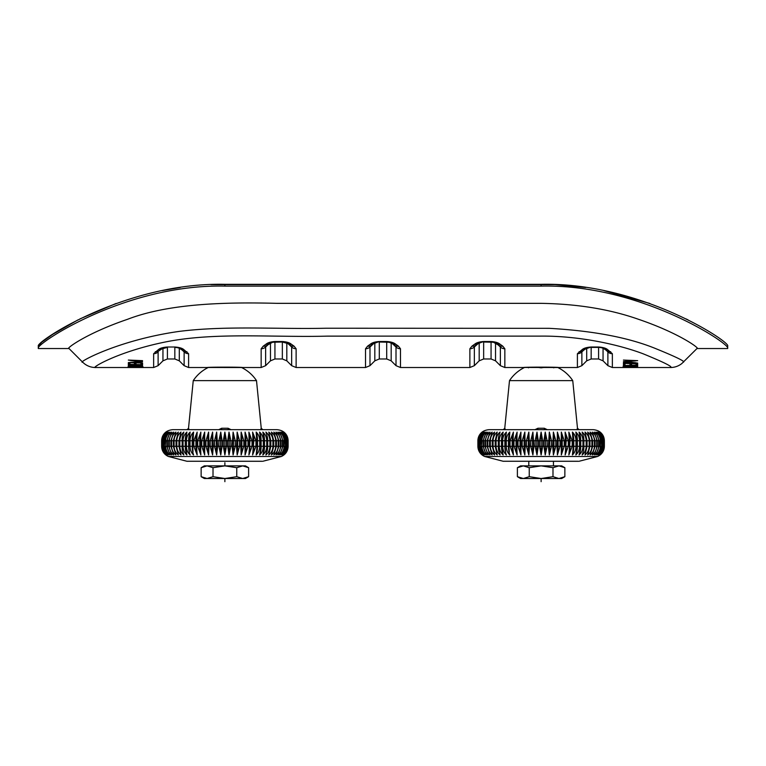 <?xml version="1.0" encoding="UTF-8"?>
<svg xmlns="http://www.w3.org/2000/svg" width="766" height="766" viewBox="0 0 766 766"><rect width="100%" height="100%" fill="white"/><g stroke="black" fill="none" stroke-linecap="round" stroke-linejoin="round"><path stroke-width="1.15" d="M552.985 467.7L558.921 465.872L564.858 467.7L558.921 465.872L541.122 465.872L529.249 467.7L529.249 476.682L541.122 478.52L552.985 476.682L552.985 467.7L541.122 465.872L523.322 465.872L517.385 467.7L517.385 476.682L523.322 478.52L529.249 476.682M517.385 476.682L520.564 478.52L558.921 478.52L564.858 476.682L558.921 478.52L552.985 476.682M558.921 478.52L561.679 478.52L564.858 476.682L564.858 467.7L561.679 465.872L558.921 465.872M529.249 467.7L523.322 465.872L520.564 465.872L517.385 467.7M208.285 367.479A37.946 37.946 0 0 0 193.252 380.625L256.505 380.625L261.244 428.251L262.815 429.678M260.861 429.678L261.101 428.251L260.861 429.678M188.896 429.678L188.656 428.251L188.896 429.678M218.712 429.678L221.69 428.251L228.076 428.251L231.045 429.678M161.636 440.747L161.837 446.3L161.636 440.747C161.741 437.147 163.148 434.265 165.849 432.081C163.254 434.255 161.885 437.147 161.75 440.747L161.75 446.3C161.885 449.891 163.254 452.783 165.849 454.956C163.148 452.773 161.741 449.891 161.636 446.3L161.636 440.747C162.287 434.025 165.983 430.329 172.704 429.678L277.062 429.678C283.784 430.329 287.47 434.025 288.131 440.747C288.016 437.147 286.608 434.265 283.908 432.081C286.58 434.255 287.987 437.147 288.121 440.747L288.121 446.3C288.016 449.891 286.608 452.773 283.908 454.956C286.58 452.783 287.987 449.891 288.121 446.3L288.016 440.747C287.911 437.147 286.541 434.265 283.908 432.081M182.634 435.672A15.808 10.983 -90 0 0 182.432 436.639A15.808 10.983 -90 0 0 182.049 440.747L183.036 440.747L183.036 446.3L179.828 446.3C179.924 449.881 181.274 452.773 183.85 454.956L182.5 450.724L182.088 440.747L161.837 440.747C161.942 437.147 163.378 434.265 166.136 432.081C163.627 434.255 162.296 437.147 162.162 440.747L162.162 446.3L162.344 440.747C162.449 437.147 163.905 434.265 166.71 432.081C164.288 434.265 163.014 437.156 162.89 440.747L162.89 446.3L163.148 440.747C163.254 437.147 164.728 434.265 167.572 432.081C165.236 434.255 164.01 437.147 163.914 440.747L163.914 446.3L164.259 440.747C164.364 437.147 165.849 434.265 168.702 432.081C166.49 434.255 165.332 437.147 165.236 440.747L165.236 446.3L165.667 440.747C165.772 437.156 167.256 434.265 170.119 432.081L166.844 440.747L166.844 446.3L167.361 446.3L167.361 440.747C167.467 437.147 168.941 434.265 171.795 432.081L168.74 440.747L168.74 446.3L169.334 446.3L169.334 440.747C169.439 437.147 170.904 434.265 173.729 432.081L170.914 440.747L170.914 446.3L171.584 446.3L171.584 440.747C171.68 437.147 173.126 434.265 175.912 432.081L173.346 440.747L173.346 446.3L174.083 446.3L174.083 440.747C174.179 437.147 175.596 434.265 178.334 432.081L176.027 440.747L176.027 446.3L176.841 446.3L176.841 440.747C176.927 437.147 178.315 434.265 180.987 432.081L178.947 440.747L178.947 446.3L179.828 446.3L179.828 440.747C179.914 437.147 181.255 434.265 183.85 432.081L182.5 436.323L182.088 446.3A15.808 10.983 90 0 0 182.432 450.408A15.808 10.983 90 0 0 182.653 451.433M186.914 432.081L185.449 440.747L183.036 440.747C183.112 437.147 184.405 434.265 186.914 432.081L186.894 432.129A15.808 10.159 -90 0 1 186.894 432.12A15.808 10.159 -90 0 0 185.248 440.747L185.248 446.3A15.808 10.159 90 0 0 186.885 454.899A15.808 10.159 90 0 0 186.894 454.918L185.449 446.3L186.444 446.3L186.444 440.747C186.521 437.147 187.756 434.265 190.16 432.081L188.991 440.747L188.991 446.3L190.035 446.3L190.035 440.747C190.112 437.147 191.289 434.265 193.578 432.081L192.716 446.3L193.808 446.3L193.808 440.747L197.149 432.081L196.584 446.3L197.724 446.3L197.724 440.747L200.855 432.081L200.606 446.3L201.774 446.3L201.774 440.747L204.675 432.081L204.733 446.3L205.939 446.3L205.939 440.747L208.601 432.081L208.965 446.3L210.19 446.3L210.19 440.747L212.603 432.081L213.274 446.3L214.518 446.3L214.518 440.747L216.663 432.081L217.64 446.3L218.894 446.3L218.894 440.747L220.761 432.081L222.044 440.747L222.044 446.3L223.308 446.3L223.308 440.747L224.878 432.081L226.458 440.747L226.458 446.3L227.722 446.3L229.005 454.956L230.863 446.3L232.117 446.3L233.103 432.081L235.239 440.747L235.239 446.3L236.483 446.3L237.163 432.081L239.566 440.747L239.566 446.3L240.792 446.3L241.166 432.081L243.827 440.747L243.827 446.3L245.024 446.3L245.082 432.081L247.983 440.747L247.983 446.3L249.161 446.3L248.902 432.081L252.033 440.747L252.033 446.3L253.173 446.3L252.608 432.081L255.959 440.747L255.959 446.3L257.05 446.3L256.179 432.081C258.468 434.245 259.645 437.137 259.722 440.747L259.722 446.3L260.775 446.3L260.775 440.747L259.597 432.081C262.001 434.255 263.236 437.147 263.322 440.747L263.322 446.3L264.318 446.3L264.318 440.747L262.853 432.081C265.323 434.255 266.625 437.147 266.731 440.747L266.731 446.3L267.669 446.3L267.42 437.242L265.917 432.081C268.483 434.265 269.824 437.147 269.938 440.747L269.938 446.3L270.81 446.3L270.81 440.747L268.78 432.081C271.432 434.274 272.82 437.156 272.926 440.747L272.926 446.3L273.74 446.3L273.74 440.747L271.423 432.081C274.142 434.265 275.559 437.156 275.674 440.747L275.674 446.3L276.421 446.3L276.421 440.747L273.845 432.081C276.622 434.274 278.068 437.156 278.182 440.747L278.182 446.3L278.853 446.3L278.853 440.747L276.038 432.081C278.853 434.274 280.318 437.166 280.423 440.747L280.423 446.3L281.017 446.3L281.017 440.747L277.972 432.081C280.806 434.274 282.281 437.156 282.405 440.747L282.405 446.3L282.913 446.3L282.913 440.747L279.647 432.081C282.482 434.265 283.966 437.156 284.1 440.747L284.1 446.3L284.531 440.747C284.435 437.147 283.276 434.265 281.055 432.081C283.889 434.265 285.373 437.147 285.498 440.747L285.498 446.3L285.852 440.747C285.747 437.147 284.531 434.265 282.194 432.081C285 434.265 286.474 437.147 286.608 440.747L286.608 446.3L286.877 440.747C286.771 437.147 285.498 434.265 283.047 432.081C285.823 434.255 287.279 437.147 287.422 440.747L287.422 446.3L287.595 440.747C287.489 437.147 286.168 434.265 283.621 432.081C286.35 434.255 287.786 437.147 287.93 440.747L288.016 446.3L288.016 440.747L267.707 440.747L267.707 446.3A15.808 10.983 90 0 1 267.334 450.408A15.808 10.983 90 0 1 267.142 451.318M186.914 454.956C184.424 452.773 183.131 449.881 183.036 446.3L185.449 446.3L185.449 440.747L229.178 440.747L229.178 446.3L227.722 446.3L227.722 440.747L229.005 432.081L230.863 440.747L230.863 446.3L229.178 446.3A15.808 1.101 90 0 1 229.005 454.956M229.005 432.081A15.808 1.101 -90 0 1 229.178 440.747L264.509 440.747A15.808 10.159 -90 0 0 262.872 432.139L262.853 432.081M284.224 432.57L283.621 432.081M284.253 433.125L283.047 432.081M224.878 454.956L226.458 446.3L224.878 446.3L224.878 454.956L223.308 446.3L224.878 446.3L224.878 432.081M220.761 454.956L222.044 446.3L220.579 446.3A15.808 1.101 90 0 0 220.761 454.956L218.894 446.3L220.579 446.3L220.579 440.747A15.808 1.101 -90 0 1 220.761 432.081M216.663 454.956L217.64 446.3L216.299 446.3A15.808 2.202 90 0 0 216.663 454.956L214.518 446.3L216.299 446.3L216.299 440.747A15.808 2.202 -90 0 1 216.663 432.081M212.603 454.956L213.274 446.3L212.067 446.3A15.808 3.284 90 0 0 212.603 454.956L210.19 446.3L212.067 446.3L212.067 440.747A15.808 3.284 -90 0 1 212.603 432.081M208.601 454.956L208.965 446.3L207.883 446.3A15.808 4.357 90 0 0 208.601 454.956L205.939 446.3L207.883 446.3L207.883 440.747A15.808 4.357 -90 0 1 208.601 432.081M204.675 454.956L204.733 446.3L203.794 446.3A15.808 5.41 90 0 0 204.675 454.956L201.774 446.3L203.794 446.3L203.794 440.747A15.808 5.41 -90 0 1 204.675 432.081M200.855 454.956L200.606 446.3L199.802 446.3A15.808 6.434 90 0 0 200.855 454.956L197.724 446.3L199.802 446.3L199.802 440.747A15.808 6.434 -90 0 1 200.855 432.081M197.149 454.956L196.584 446.3L195.933 446.3A15.808 7.421 90 0 0 197.149 454.956L193.808 446.3L195.933 446.3L195.933 440.747A15.808 7.421 -90 0 1 197.149 432.081M193.032 451.816L192.716 446.3L192.209 446.3A15.808 8.378 90 0 0 193.578 454.956C191.289 452.773 190.112 449.891 190.035 446.3L192.209 446.3L192.209 440.747A15.808 8.378 -90 0 1 193.578 432.081M189.422 451.816L188.647 446.3A15.808 9.297 90 0 0 190.16 454.956C187.756 452.773 186.521 449.891 186.444 446.3L188.647 446.3L188.647 440.747A15.808 9.297 -90 0 1 190.16 432.081M180.987 454.956L178.947 446.3L176.841 446.3C176.927 449.891 178.315 452.773 180.987 454.956M178.334 454.956L176.027 446.3L174.083 446.3C174.179 449.891 175.596 452.773 178.334 454.956M175.912 454.956L173.346 446.3L171.584 446.3C171.68 449.891 173.126 452.773 175.912 454.956M173.729 454.956L170.914 446.3L169.334 446.3C169.439 449.891 170.904 452.773 173.729 454.956M171.795 454.956L168.74 446.3L167.361 446.3C167.467 449.891 168.941 452.773 171.795 454.956M170.119 454.956L166.844 446.3L165.667 446.3C165.772 449.891 167.256 452.773 170.119 454.956M168.702 454.956C166.49 452.783 165.332 449.891 165.236 446.3L164.259 446.3C164.364 449.891 165.849 452.773 168.702 454.956M167.572 454.956C165.236 452.783 164.01 449.891 163.914 446.3L163.148 446.3C163.254 449.891 164.728 452.773 167.572 454.956M166.71 454.956C164.288 452.783 163.014 449.891 162.89 446.3L162.344 446.3C162.449 449.891 163.905 452.773 166.71 454.956M166.136 454.956C163.618 452.783 162.296 449.891 162.162 446.3L161.837 446.3C161.942 449.891 163.378 452.773 166.136 454.956M185.975 451.816L186.894 454.908M284.253 453.912L283.047 454.956C285.823 452.783 287.279 449.891 287.422 446.3L286.877 446.3C286.771 449.891 285.498 452.773 283.047 454.956M284.224 454.468L283.621 454.956C286.35 452.783 287.786 449.891 287.93 446.3L287.595 446.3C287.489 449.891 286.168 452.773 283.621 454.956M261.57 461.266L186.923 461.266L168.338 456.469L281.419 456.469C285.68 454.42 287.92 451.021 288.131 446.3L288.016 446.3C287.911 449.891 286.541 452.773 283.908 454.956M282.194 454.956C285 452.783 286.474 449.891 286.608 446.3L285.852 446.3C285.747 449.891 284.531 452.773 282.194 454.956M281.055 454.956C283.88 452.783 285.364 449.891 285.498 446.3L284.531 446.3C284.435 449.891 283.276 452.773 281.055 454.956M279.647 454.956C282.472 452.783 283.956 449.891 284.1 446.3L282.913 446.3L279.647 454.956M277.972 454.956C280.787 452.783 282.271 449.891 282.405 446.3L281.017 446.3L277.972 454.956M276.038 454.956C278.834 452.783 280.299 449.891 280.423 446.3L278.853 446.3L276.038 454.956M273.845 454.956C276.612 452.783 278.058 449.891 278.182 446.3L276.421 446.3L273.845 454.956M271.423 454.956C274.132 452.783 275.549 449.891 275.674 446.3L273.74 446.3L271.423 454.956M268.78 454.956C271.423 452.783 272.801 449.891 272.926 446.3L270.81 446.3L268.78 454.956M265.917 454.956C268.483 452.783 269.824 449.891 269.938 446.3L267.669 446.3L265.917 454.956M262.853 454.956C265.333 452.783 266.625 449.891 266.731 446.3L264.509 446.3A15.808 10.159 90 0 1 262.872 454.899L264.509 446.3L264.509 440.747L267.707 440.747A15.808 10.983 -90 0 0 267.334 436.639M259.597 454.956C261.982 452.783 263.217 449.891 263.322 446.3L261.12 446.3A15.808 9.297 90 0 1 259.597 454.956L261.12 446.3L261.12 440.747A15.808 9.297 -90 0 0 259.597 432.081M256.179 454.956C258.448 452.783 259.626 449.891 259.722 446.3L257.548 446.3A15.808 8.378 90 0 1 256.179 454.956L257.05 446.3L257.548 446.3L257.548 440.747A15.808 8.378 -90 0 0 256.179 432.081M252.608 454.956L255.959 446.3L253.824 446.3A15.808 7.421 90 0 1 252.608 454.956L253.824 440.747A15.808 7.421 -90 0 0 252.608 432.081M248.902 454.956L252.033 446.3L249.955 446.3A15.808 6.434 90 0 1 248.902 454.956L249.955 440.747A15.808 6.434 -90 0 0 248.902 432.081M245.082 454.956L247.983 446.3L245.963 446.3A15.808 5.41 90 0 1 245.082 454.956L245.024 446.3L245.963 446.3L245.963 440.747A15.808 5.41 -90 0 0 245.082 432.081M241.166 454.956L243.827 446.3L241.874 446.3A15.808 4.357 90 0 1 241.166 454.956L240.792 446.3L241.874 446.3L241.874 440.747A15.808 4.357 -90 0 0 241.166 432.081M237.163 454.956L239.566 446.3L237.699 446.3A15.808 3.284 90 0 1 237.163 454.956L236.483 446.3L237.699 446.3L237.699 440.747A15.808 3.284 -90 0 0 237.163 432.081M233.103 454.956L235.239 446.3L233.458 446.3A15.808 2.202 90 0 1 233.103 454.956L232.117 446.3L233.458 446.3L233.458 440.747A15.808 2.202 -90 0 0 233.103 432.081M228.211 429.678L228.076 428.251M221.546 429.678L221.69 428.251M261.244 428.251L261.101 428.251A1.58 1.58 -90 0 0 262.671 429.678M187.086 429.678A1.58 1.58 90 0 0 188.656 428.251L186.942 429.678M546.33 367.115L541.122 367.833L535.903 367.115M553.77 367.833L553.77 367.307M528.473 367.307L528.473 367.833M236.751 467.7L242.678 465.872L248.615 467.7L242.678 465.872L224.878 465.872L213.015 467.7L213.015 476.682L224.878 478.52L236.751 476.682L236.751 467.7L224.878 465.872L207.079 465.872L201.142 467.7L201.142 476.682L207.079 478.52L213.015 476.682M201.142 476.682L204.321 478.52L242.678 478.52L248.615 476.682L242.678 478.52L236.751 476.682M242.678 478.52L245.436 478.52L248.615 476.682L248.615 467.7L245.436 465.872L242.678 465.872M213.015 467.7L207.079 465.872L204.321 465.872L201.142 467.7M541.801 284.32L555.159 284.636M555.034 284.626L210.947 284.626M524.519 367.479A37.946 37.946 0 0 0 509.495 380.625L572.748 380.625L577.487 428.251L579.058 429.678M577.104 429.678L577.344 428.251L577.104 429.678M505.139 429.678L504.899 428.251L505.139 429.678M534.955 429.678L537.923 428.251L544.31 428.251L547.288 429.678M477.879 440.747L478.07 446.3L477.869 440.747C477.984 437.147 479.392 434.265 482.092 432.081C479.487 434.255 478.118 437.147 477.984 440.747L477.984 446.3C478.118 449.891 479.487 452.783 482.092 454.956C479.392 452.773 477.984 449.891 477.879 446.3L477.879 440.747C478.53 434.025 482.216 430.329 488.938 429.678L593.296 429.678C600.017 430.329 603.713 434.025 604.364 440.747C604.259 437.147 602.852 434.265 600.151 432.081C602.823 434.255 604.221 437.147 604.364 440.747L604.364 446.3C604.259 449.891 602.852 452.773 600.151 454.956C602.823 452.783 604.23 449.891 604.364 446.3L604.25 440.747C604.144 437.147 602.775 434.265 600.151 432.081M498.886 451.433A15.808 10.983 90 0 1 498.666 450.408A15.808 10.983 90 0 1 498.293 446.3L500.083 454.956C497.507 452.773 496.167 449.881 496.062 446.3L498.293 446.3L498.293 440.747L478.07 440.747C478.185 437.147 479.612 434.265 482.379 432.081C479.861 434.255 478.539 437.147 478.405 440.747L478.405 446.3L478.578 440.747C478.683 437.147 480.148 434.265 482.953 432.081C480.521 434.265 479.248 437.156 479.123 440.747L479.123 446.3L479.392 440.747C479.497 437.147 480.971 434.265 483.806 432.081C481.469 434.255 480.253 437.147 480.148 440.747L480.148 446.3L480.502 440.747C480.608 437.147 482.092 434.265 484.945 432.081C482.724 434.255 481.575 437.147 481.469 440.747L481.469 446.3L481.9 440.747C482.005 437.156 483.49 434.265 486.353 432.081L483.087 440.747L483.087 446.3L483.595 446.3L483.595 440.747C483.7 437.147 485.184 434.265 488.028 432.081L484.983 440.747L484.983 446.3L485.577 446.3L485.577 440.747C485.673 437.147 487.138 434.265 489.962 432.081L487.147 440.747L487.147 446.3L487.818 446.3L487.818 440.747C487.913 437.147 489.359 434.265 492.155 432.081L489.579 440.747L489.579 446.3L490.326 446.3L490.326 440.747C490.422 437.147 491.839 434.265 494.577 432.081L492.26 440.747L492.26 446.3L493.074 446.3L493.074 440.747C493.17 437.147 494.549 434.265 497.22 432.081L495.19 440.747L495.19 446.3L496.062 446.3L496.062 440.747C496.148 437.147 497.488 434.265 500.083 432.081L498.743 436.323L498.331 446.3L499.269 446.3L499.269 440.747C499.355 437.147 500.648 434.265 503.147 432.081L503.128 432.129A15.808 10.159 -90 0 1 503.138 432.12A15.808 10.159 -90 0 0 501.491 440.747L501.491 446.3A15.808 10.159 90 0 0 503.128 454.899A15.808 10.159 90 0 0 503.138 454.918L501.682 446.3L502.678 446.3L502.678 440.747C502.755 437.147 503.999 434.265 506.403 432.081L505.225 440.747L505.225 446.3L506.278 446.3L506.278 440.747C506.345 437.147 507.532 434.265 509.821 432.081L508.95 446.3L510.041 446.3L510.041 440.747L513.392 432.081L512.827 446.3L513.967 446.3L513.967 440.747L517.098 432.081L516.839 446.3L518.017 446.3L518.017 440.747L520.918 432.081L520.976 446.3L522.173 446.3L522.173 440.747L524.834 432.081L525.208 446.3L526.433 446.3L526.433 440.747L528.837 432.081L529.517 446.3L530.761 446.3L530.761 440.747L532.897 432.081L533.883 446.3L535.137 446.3L535.137 440.747L536.995 432.081L538.278 440.747L538.278 446.3L539.542 446.3L539.542 440.747L541.122 432.081L542.692 440.747L542.692 446.3L543.956 446.3L545.239 454.956L547.106 446.3L548.36 446.3L549.337 432.081L551.482 440.747L551.482 446.3L552.726 446.3L553.397 432.081L555.81 440.747L555.81 446.3L557.035 446.3L557.399 432.081L560.061 440.747L560.061 446.3L561.267 446.3L561.325 432.081L564.226 440.747L564.226 446.3L565.394 446.3L565.145 432.081L568.276 440.747L568.276 446.3L569.416 446.3L568.851 432.081L572.192 440.747L572.192 446.3L573.284 446.3L572.422 432.081C574.701 434.245 575.888 437.137 575.965 440.747L575.965 446.3L577.009 446.3L577.009 440.747L575.841 432.081C578.234 434.255 579.479 437.147 579.556 440.747L579.556 446.3L580.551 446.3L580.551 440.747L579.086 432.081C581.566 434.255 582.859 437.147 582.964 440.747L582.964 446.3L583.912 446.3L583.663 437.242L582.15 432.081C584.726 434.265 586.067 437.147 586.172 440.747L586.172 446.3L587.053 446.3L587.053 440.747L585.013 432.081C587.675 434.274 589.054 437.156 589.159 440.747L589.159 446.3L589.973 446.3L589.973 440.747L587.666 432.081C590.385 434.265 591.802 437.156 591.917 440.747L591.917 446.3L592.654 446.3L592.654 440.747L590.088 432.081C592.865 434.274 594.301 437.156 594.416 440.747L594.416 446.3L595.086 446.3L595.086 440.747L592.271 432.081C595.086 434.274 596.551 437.166 596.666 440.747L596.666 446.3L597.26 446.3L597.26 440.747L594.205 432.081C597.04 434.274 598.524 437.156 598.639 440.747L598.639 446.3L599.156 446.3L599.156 440.747L595.881 432.081C598.725 434.265 600.209 437.156 600.333 440.747L600.333 446.3L600.764 440.747C600.668 437.147 599.51 434.265 597.298 432.081C600.123 434.265 601.607 437.147 601.741 440.747L601.741 446.3L602.086 440.747C601.99 437.147 600.774 434.265 598.428 432.081C601.243 434.265 602.718 437.147 602.852 440.747L602.852 446.3L603.11 440.747C603.014 437.147 601.731 434.265 599.29 432.081C602.066 434.255 603.522 437.147 603.656 440.747L603.656 446.3L603.838 440.747C603.732 437.147 602.411 434.265 599.864 432.081C602.593 434.255 604.029 437.147 604.163 440.747L604.163 446.3L604.25 440.747L583.951 440.747L583.5 450.724L582.15 454.956C584.717 452.783 586.067 449.891 586.172 446.3L583.951 446.3A15.808 10.983 90 0 1 583.568 450.408A15.808 10.983 90 0 1 583.376 451.318M503.147 432.081L501.682 440.747L501.682 446.3L499.269 446.3C499.365 449.881 500.658 452.773 503.147 454.956M498.867 435.672A15.808 10.983 -90 0 0 498.666 436.639A15.808 10.983 -90 0 0 498.293 440.747L545.421 440.747L545.421 446.3L543.956 446.3L543.956 440.747L545.239 432.081L547.106 440.747L547.106 446.3L545.421 446.3A15.808 1.101 90 0 1 545.239 454.956M545.239 432.081A15.808 1.101 -90 0 1 545.421 440.747L580.752 440.747A15.808 10.159 -90 0 0 579.115 432.139L579.086 432.081M600.458 432.57L599.864 432.081M600.487 433.125L599.29 432.081M541.122 454.956L542.692 446.3L541.122 446.3L541.122 454.956L539.542 446.3L541.122 446.3L541.122 432.081M536.995 454.956L538.278 446.3L536.822 446.3A15.808 1.101 90 0 0 536.995 454.956L535.137 446.3L536.822 446.3L536.822 440.747A15.808 1.101 -90 0 1 536.995 432.081M532.897 454.956L533.883 446.3L532.542 446.3A15.808 2.202 90 0 0 532.897 454.956L530.761 446.3L532.542 446.3L532.542 440.747A15.808 2.202 -90 0 1 532.897 432.081M528.837 454.956L529.517 446.3L528.301 446.3A15.808 3.284 90 0 0 528.837 454.956L526.433 446.3L528.301 446.3L528.301 440.747A15.808 3.284 -90 0 1 528.837 432.081M524.834 454.956L525.208 446.3L524.126 446.3A15.808 4.357 90 0 0 524.834 454.956L522.173 446.3L524.126 446.3L524.126 440.747A15.808 4.357 -90 0 1 524.834 432.081M520.918 454.956L520.976 446.3L520.037 446.3A15.808 5.41 90 0 0 520.918 454.956L518.017 446.3L520.037 446.3L520.037 440.747A15.808 5.41 -90 0 1 520.918 432.081M517.098 454.956L516.839 446.3L516.045 446.3A15.808 6.434 90 0 0 517.098 454.956L513.967 446.3L516.045 446.3L516.045 440.747A15.808 6.434 -90 0 1 517.098 432.081M513.392 454.956L512.827 446.3L512.176 446.3A15.808 7.421 90 0 0 513.392 454.956L510.041 446.3L512.176 446.3L512.176 440.747A15.808 7.421 -90 0 1 513.392 432.081M509.275 451.816L508.95 446.3L508.452 446.3A15.808 8.378 90 0 0 509.821 454.956C507.532 452.773 506.345 449.891 506.278 446.3L508.452 446.3L508.452 440.747A15.808 8.378 -90 0 1 509.821 432.081M505.656 451.816L504.88 446.3A15.808 9.297 90 0 0 506.403 454.956C503.999 452.773 502.755 449.891 502.678 446.3L504.88 446.3L504.88 440.747A15.808 9.297 -90 0 1 506.403 432.081M497.22 454.956L495.19 446.3L493.074 446.3C493.17 449.891 494.549 452.773 497.22 454.956M494.577 454.956L492.26 446.3L490.326 446.3C490.422 449.891 491.839 452.773 494.577 454.956M492.155 454.956L489.579 446.3L487.818 446.3C487.913 449.891 489.359 452.773 492.155 454.956M489.962 454.956L487.147 446.3L485.577 446.3C485.673 449.891 487.138 452.773 489.962 454.956M488.028 454.956L484.983 446.3L483.595 446.3C483.7 449.891 485.184 452.773 488.028 454.956M486.353 454.956L483.087 446.3L481.9 446.3C482.005 449.891 483.49 452.773 486.353 454.956M484.945 454.956C482.724 452.783 481.575 449.891 481.469 446.3L480.502 446.3C480.608 449.891 482.092 452.773 484.945 454.956M483.806 454.956C481.469 452.783 480.253 449.891 480.148 446.3L479.392 446.3C479.497 449.891 480.971 452.773 483.806 454.956M482.953 454.956C480.531 452.783 479.257 449.891 479.123 446.3L478.578 446.3C478.683 449.891 480.148 452.773 482.953 454.956M482.379 454.956C479.861 452.783 478.539 449.891 478.405 446.3L478.07 446.3C478.185 449.891 479.612 452.773 482.379 454.956M502.218 451.816L503.128 454.908M600.487 453.912L599.29 454.956C602.066 452.783 603.522 449.891 603.656 446.3L603.11 446.3C603.014 449.891 601.731 452.773 599.29 454.956M600.458 454.468L599.864 454.956C602.593 452.783 604.029 449.891 604.163 446.3L603.838 446.3C603.732 449.891 602.411 452.773 599.864 454.956M577.803 461.266L503.166 461.266L484.581 456.469L597.662 456.469C601.923 454.42 604.154 451.021 604.364 446.3L604.25 446.3C604.144 449.891 602.775 452.773 600.151 454.956M598.428 454.956C601.243 452.783 602.708 449.891 602.852 446.3L602.086 446.3C601.99 449.891 600.774 452.773 598.428 454.956M597.298 454.956C600.123 452.783 601.597 449.891 601.741 446.3L600.764 446.3C600.668 449.891 599.51 452.773 597.298 454.956M595.881 454.956C598.715 452.783 600.199 449.891 600.333 446.3L599.156 446.3L595.881 454.956M594.205 454.956C597.03 452.783 598.505 449.891 598.639 446.3L597.26 446.3L594.205 454.956M592.271 454.956C595.067 452.783 596.532 449.891 596.666 446.3L595.086 446.3L592.271 454.956M590.088 454.956C592.846 452.783 594.292 449.891 594.416 446.3L592.654 446.3L590.088 454.956M587.666 454.956C590.375 452.783 591.792 449.891 591.917 446.3L589.973 446.3L587.666 454.956M585.013 454.956C587.666 452.783 589.044 449.891 589.159 446.3L587.053 446.3L585.013 454.956M579.086 454.956C581.566 452.783 582.859 449.891 582.964 446.3L580.752 446.3A15.808 10.159 90 0 1 579.115 454.899L580.752 446.3L580.752 440.747L583.912 440.747A15.808 10.983 -90 0 0 583.568 436.639M575.841 454.956C578.215 452.783 579.46 449.891 579.556 446.3L577.353 446.3A15.808 9.297 90 0 1 575.841 454.956L577.353 446.3L577.353 440.747A15.808 9.297 -90 0 0 575.841 432.081M572.422 454.956C574.692 452.783 575.869 449.891 575.965 446.3L573.791 446.3A15.808 8.378 90 0 1 572.422 454.956L573.284 446.3L573.791 446.3L573.791 440.747A15.808 8.378 -90 0 0 572.422 432.081M568.851 454.956L572.192 446.3L570.067 446.3A15.808 7.421 90 0 1 568.851 454.956L570.067 440.747A15.808 7.421 -90 0 0 568.851 432.081M565.145 454.956L568.276 446.3L566.198 446.3A15.808 6.434 90 0 1 565.145 454.956L566.198 440.747A15.808 6.434 -90 0 0 565.145 432.081M561.325 454.956L564.226 446.3L562.206 446.3A15.808 5.41 90 0 1 561.325 454.956L561.267 446.3L562.206 446.3L562.206 440.747A15.808 5.41 -90 0 0 561.325 432.081M557.399 454.956L560.061 446.3L558.117 446.3A15.808 4.357 90 0 1 557.399 454.956L557.035 446.3L558.117 446.3L558.117 440.747A15.808 4.357 -90 0 0 557.399 432.081M553.397 454.956L555.81 446.3L553.933 446.3A15.808 3.284 90 0 1 553.397 454.956L552.726 446.3L553.933 446.3L553.933 440.747A15.808 3.284 -90 0 0 553.397 432.081M549.337 454.956L551.482 446.3L549.701 446.3A15.808 2.202 90 0 1 549.337 454.956L548.36 446.3L549.701 446.3L549.701 440.747A15.808 2.202 -90 0 0 549.337 432.081M544.454 429.678L544.31 428.251M537.789 429.678L537.923 428.251M577.487 428.251L577.344 428.251A1.58 1.58 -90 0 0 578.914 429.678M503.329 429.678A1.58 1.58 90 0 0 504.899 428.251L503.185 429.678M625.046 364.683L623.428 364.645L623.428 363.084L637.666 363.544L637.666 364.942L636.039 364.903L636.039 363.773L631.615 363.639L631.615 364.76L629.997 364.712L629.997 363.591L625.046 363.429L625.046 364.683M623.428 360.068L635.474 360.91L623.428 361.571L635.732 362.758L623.428 362.577L637.666 363.065L624.96 361.456L637.666 360.662L623.428 360.068M142.572 363.065L130.526 362.366L142.572 361.744L130.268 360.441L142.572 360.662L128.334 360.068L141.04 361.858L128.334 362.577L142.572 363.065M129.655 367.508L153.64 367.517L153.64 353.71L158.466 349.564C160.094 348.166 163.072 347.314 167.419 347.008L174.83 347.008C179.139 347.314 182.126 348.157 183.773 349.564L188.599 353.71L188.599 367.517L207.49 367.517C206.313 367.038 243.138 367.019 242.276 367.517L241.472 367.479A37.946 37.946 0 0 1 256.505 380.625M207.806 367.498L261.158 367.517L261.158 348.769L263.226 346.146L265.994 344.193C267.736 342.689 270.724 341.799 274.937 341.521L282.348 341.521C286.551 341.799 289.538 342.689 291.291 344.193L294.058 346.146L296.126 348.769L296.126 367.517L365.516 367.517L365.516 348.769L367.584 346.146L370.351 344.193C372.094 342.689 375.081 341.799 379.294 341.521L386.706 341.521C390.909 341.799 393.896 342.689 395.649 344.193L398.416 346.146L400.484 348.769L400.484 367.517L469.874 367.517L469.874 348.769L471.942 346.146L474.709 344.193C476.452 342.689 479.439 341.799 483.652 341.521L491.063 341.521C495.267 341.799 498.254 342.689 500.007 344.193L502.774 346.146L504.842 348.769L504.842 367.517L523.724 367.517C522.613 367.038 559.391 367.019 558.51 367.517L577.401 367.517L577.401 353.71L582.227 349.564C583.855 348.166 586.833 347.314 591.17 347.008L598.581 347.008C602.899 347.314 605.887 348.157 607.534 349.564L612.36 353.71L612.36 367.517L625.113 367.517M629.288 367.517L670.556 367.517C673.276 366.981 664.218 362.433 643.383 353.892C619.483 344.767 579.096 335.604 539.8 336.121L327.264 336.13C273.146 337.586 214.595 331.965 164.891 342.076C116.959 351.872 90.445 368.398 95.444 367.517L130.163 367.517M96.133 366.234L97.406 365.305M136.712 367.517L140.887 367.517M142.572 367.412L128.334 367.038L142.572 367.364M141.758 366.483L141.758 366.991C145.684 366.78 139.45 366.014 135.4 366.512C134.644 367.153 125.03 366.655 132.518 366.416L132.374 366.263C124.341 366.33 129.109 367.326 134.96 366.866L137.545 366.531C142.198 366.627 142.447 366.77 138.292 366.971L142.811 366.751M129.655 366.665L132.518 366.416M137.545 366.359L137.545 366.531C142.198 366.627 142.447 366.77 138.292 366.971M132.374 366.263L128.094 366.665M142.572 365.861L128.334 364.808L128.334 366.024L142.572 365.669M140.954 363.381L142.572 363.438L142.572 364.922L128.334 364.549L128.334 363.065L129.961 363.122L129.961 364.338L134.385 364.463L134.385 363.295L136.003 363.352L136.003 364.511L140.954 364.645L140.954 363.381M623.428 365.363L637.666 366.292L637.666 365.171L623.428 365.564M629.901 366.32C615.443 366.397 628.369 367.374 637.666 367.144L624.826 366.732C624.75 366.205 633.587 366.588 637.666 366.598L623.179 366.684L623.179 366.052M637.666 367.144L624.826 366.732C624.75 366.205 633.587 366.588 637.666 366.598M627.699 367.153L629.461 367.374L627.699 367.354M633.626 367.508L623.964 367.517M636.345 367.508L630.59 367.517M628.455 367.517L624.769 367.508L624.769 366.866M155.297 351.699A6.329 5.477 56.9 0 0 158.734 350.972L159.912 350.196M179.301 348.3L179.301 360.834L184.127 365.669L184.127 351.929L183.61 351.048M263.226 346.146A6.329 5.285 55.4 0 0 266.798 345.437L265.63 347.017L268.703 344.116M286.819 342.986L286.819 360.834L291.655 365.669L291.655 347.017L290.898 345.763M598.581 347.008L598.581 358.976L603.053 360.834L607.888 365.669L607.888 351.929L607.371 351.048M582.39 351.048L581.873 351.929L581.873 365.669L586.699 360.834L591.17 358.976L591.17 347.391L598.581 347.391C601.013 347.486 602.823 347.965 604.02 348.827L607.294 350.962M491.063 341.521L491.063 358.976L495.535 360.834L500.37 365.669L500.37 347.017L499.614 345.763M474.709 344.193A6.329 5.228 55 0 0 478.319 343.494L474.365 346.854L474.345 365.669L479.181 360.834L483.652 358.976L483.652 342.009L493.4 342.249L499.547 345.696M386.706 341.521L386.706 358.976L391.177 360.834L396.012 365.669L396.012 347.017L395.256 345.763M367.584 346.146A6.329 5.285 55.4 0 0 371.156 345.437L369.988 347.017L369.988 365.669L374.823 360.834L379.294 358.976L379.294 342.009L389.042 342.249L392.029 343.484A6.329 5.228 125 0 0 395.649 344.193M38.3 346.328L38.3 348.147C35.849 344.173 125.212 283.908 224.878 286.111L541.122 286.111C640.635 283.87 730.285 344.231 727.7 348.147L727.7 346.328M727.7 345.935C730.324 342.096 640.596 282.06 541.122 284.32L224.878 284.32C125.203 282.127 35.868 342 38.3 345.935L41.871 342.086L52.49 334.503M52.691 334.378L77.854 319.958M79.913 318.924L116.097 303.47M162.114 290.611L180.269 287.489M555.053 284.626L585.731 287.489M603.886 290.611L649.903 303.47M686.087 318.924L688.146 319.958M38.3 348.54L69.017 348.54C65.053 349.219 86.06 333.43 127.367 319.365C168.405 303.518 224.811 301.986 276.966 303.346L541.131 303.346C577.42 303.939 609.813 309.234 638.308 319.231C679.681 333.277 700.852 349.152 696.974 348.54L727.7 348.54M69.017 348.54L82.699 362.222C76.198 363.419 116.892 340.296 178.775 331.458C225.903 325.445 277.177 329.342 326.22 328.231L549.222 328.327C593.305 330.807 628.848 337.586 655.859 348.674C676.665 357.167 685.809 361.686 683.301 362.241M158.466 349.564A6.329 5.4 56.3 0 0 161.971 348.836L167.419 347.391L167.419 358.976L174.83 358.976L174.83 347.391C177.252 347.486 179.062 347.965 180.259 348.827L183.534 350.962M183.773 349.564A6.329 5.4 123.7 0 1 180.269 348.836M186.952 351.699A6.329 5.477 123.1 0 1 183.505 350.972M265.994 344.193A6.329 5.228 55 0 0 269.603 343.494M291.291 344.193A6.329 5.228 125 0 1 287.681 343.494L290.831 345.696M294.058 346.146A6.329 5.285 124.6 0 1 290.486 345.437M370.351 344.193A6.329 5.228 55 0 0 373.961 343.494L379.294 341.521M398.416 346.146A6.329 5.285 124.6 0 1 394.844 345.437L395.189 345.696M471.942 346.146A6.329 5.285 55.4 0 0 475.514 345.437M500.007 344.193A6.329 5.228 125 0 1 496.397 343.494M502.774 346.146A6.329 5.285 124.6 0 1 499.202 345.437M579.048 351.699A6.329 5.477 56.9 0 0 582.495 350.972L582.466 350.962M582.227 349.564A6.329 5.4 56.3 0 0 585.731 348.836L591.17 347.008M607.534 349.564A6.329 5.4 123.7 0 1 604.029 348.836M610.703 351.699A6.329 5.477 123.1 0 1 607.266 350.972M129.961 365.439L128.334 365.411M142.572 364.348L140.954 364.3M136.003 364.156L134.385 364.118M129.961 363.984L128.334 363.936M134.385 363.85L134.385 362.73M130.268 360.192L129.531 360.116M637.666 364.396L636.039 364.348M631.615 364.185L629.997 364.137M625.046 364.109L623.428 364.061M637.666 365.755L636.039 365.717M541.122 478.52L541.122 481.68M224.878 462.702L224.878 465.872M224.878 478.52L224.878 481.68M541.122 284.32L541.122 286.111M224.878 284.32L224.878 286.111M153.64 353.71A6.329 6.071 180 0 0 158.112 351.929L158.112 365.669L162.947 360.834L162.947 348.3M182.327 350.196L184.127 351.929A6.329 6.071 180 0 0 188.599 353.71M261.158 348.769A6.329 5.975 180 0 0 265.63 347.017L265.63 365.669L270.465 360.834L270.465 342.986M288.581 344.116L291.655 347.017A6.329 5.975 180 0 0 296.126 348.769M274.937 341.521L274.937 358.976L282.348 358.976L282.348 342.009L287.662 343.484M612.36 353.71A6.329 6.071 180 0 1 607.888 351.929L606.088 350.196M603.053 360.834L603.053 348.3M583.673 350.196L581.873 351.929A6.329 6.071 180 0 1 577.401 353.71M586.699 348.3L586.699 360.834M504.842 348.769A6.329 5.975 180 0 1 500.37 347.017L497.297 344.116M495.535 360.834L495.535 342.986M477.419 344.116L474.345 347.017A6.329 5.975 180 0 1 469.874 348.769M479.181 342.986L479.181 360.834M400.484 348.769A6.329 5.975 180 0 1 396.012 347.017L392.939 344.116M391.177 360.834L391.177 342.986M373.061 344.116L369.988 347.017A6.329 5.975 180 0 1 365.516 348.769M374.823 342.986L374.823 360.834M167.419 347.008L174.83 347.008M282.348 341.521L282.348 342.009L272.591 342.249L266.807 345.428M483.652 341.521L478.338 343.484M193.252 380.625L188.513 428.251M188.197 461.266L262.202 461.295M186.923 461.266L187.555 461.295M262.834 461.266L281.419 456.469M161.636 446.3C161.846 451.021 164.077 454.41 168.338 456.469M528.789 461.295L528.789 465.872M553.454 461.295L553.454 465.872M509.495 380.625L504.756 428.251M504.43 461.266L578.445 461.295M503.166 461.266L503.798 461.295M579.077 461.266L597.662 456.469M477.869 446.3C478.08 451.021 480.32 454.41 484.581 456.469M572.748 380.625A37.946 37.946 0 0 0 557.725 367.479M626.301 367.517L628.101 367.517M162.947 360.834L167.419 358.976M174.83 358.976L179.301 360.834M270.465 360.834L274.937 358.976M282.348 358.976L286.819 360.834M591.17 358.976L598.581 358.976M483.652 358.976L491.063 358.976M379.294 358.976L386.706 358.976M670.566 367.517C674.75 367.469 678.494 366.158 681.788 363.582L696.974 348.54M82.709 362.232L84.212 363.572C87.506 366.158 91.25 367.479 95.444 367.517M558.51 367.517L524.375 367.45M207.529 367.517L208.275 367.479M153.64 367.517L158.112 365.669M158.744 350.962L161.98 348.836M184.127 365.669L188.599 367.517M261.158 367.517L265.63 365.669M291.655 365.669L296.126 367.517M365.516 367.517L369.988 365.669M371.165 345.428L373.98 343.484M392.02 343.484L394.835 345.428M396.012 365.669L400.484 367.517M469.874 367.517L474.345 365.669M500.37 365.669L504.842 367.517M577.401 367.517L581.873 365.669M582.505 350.962L585.741 348.836M607.888 365.669L612.36 367.517M129.674 366.043L129.674 366.665M141.231 366.119L141.231 366.742M624.759 366.052L624.759 366.675M636.326 366.885L636.326 367.508"/></g></svg>
